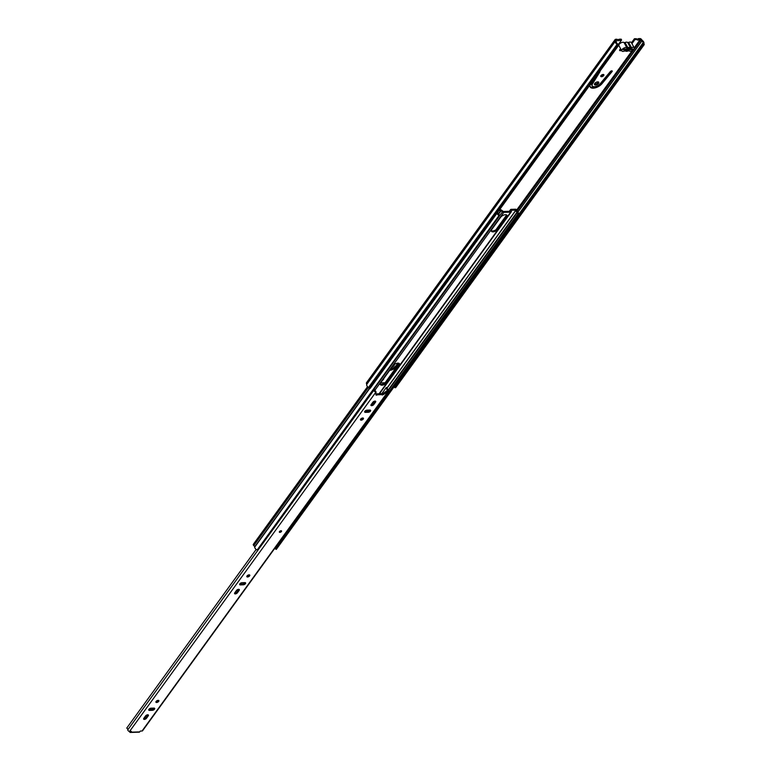 <?xml version="1.0" encoding="UTF-8"?>
<svg xmlns="http://www.w3.org/2000/svg" width="771" height="771" viewBox="0 0 771 771"><rect width="100%" height="100%" fill="white"/><g stroke="black" fill="none" stroke-linecap="round" stroke-linejoin="round"><path stroke-width="1.16" d="M620.694 48.891A1.715 0.848 151.6 0 0 619.633 50.423A1.715 0.848 151.6 0 0 620.347 50.703A1.715 0.848 151.6 0 0 621.503 50.375M619.691 49.826A1.715 0.848 151.6 0 0 619.874 49.826A1.715 0.848 151.6 0 0 621.021 49.498M603.144 74.459A1.754 0.858 151.6 0 0 601.361 75.201A1.754 0.858 151.6 0 0 600.782 76.416A1.754 0.858 151.6 0 0 601.505 76.715A1.754 0.858 151.6 0 0 603.288 75.972A1.754 0.858 151.6 0 0 603.866 74.748A1.754 0.858 151.6 0 0 603.144 74.459M600.831 75.828A1.754 0.858 151.6 0 0 601.033 75.837A1.754 0.858 151.6 0 0 603.346 74.459M597.776 81.861A2.448 1.195 151.6 0 0 595.299 82.892A2.448 1.195 151.6 0 0 594.489 84.588A2.448 1.195 151.6 0 0 595.511 84.993A2.448 1.195 151.6 0 0 597.988 83.962A2.448 1.195 151.6 0 0 598.788 82.266A2.448 1.195 151.6 0 0 597.776 81.861M594.451 84.049A2.448 1.195 151.6 0 0 595.029 84.116A2.448 1.195 151.6 0 0 598.363 81.928M590.837 83.76L590.605 84.126A7.257 3.556 151.6 0 0 590.191 86.978A7.257 3.556 151.6 0 0 593.198 88.183A7.257 3.556 151.6 0 0 601.91 83.779L612.068 71.607A1.147 0.559 151.6 0 0 612.232 71.028A1.147 0.559 151.6 0 0 611.413 70.893A1.147 0.559 151.6 0 0 610.381 71.53L600.223 83.702A4.963 2.438 151.6 0 1 594.268 86.709A4.963 2.438 151.6 0 1 592.205 85.889A4.963 2.438 151.6 0 1 592.494 83.943L599.905 71.857A1.147 0.559 151.6 0 0 599.973 71.404A1.147 0.559 151.6 0 0 599.867 71.298M590.017 86.506A7.257 3.556 151.6 0 0 592.726 87.306A7.257 3.556 151.6 0 0 601.438 82.902L601.91 83.779M595.752 76.975L592.022 83.066A4.963 2.438 151.6 0 0 591.733 85.012L592.205 85.889M389.644 370.427A7.257 3.556 151.6 0 0 396.535 366.977M398.588 363.189L396.863 365.242A7.257 3.556 -28.4 0 1 390.502 369.251M617.638 40.15L617.205 39.321L617.822 40.776L621.59 40.005L618.862 43.774A1.407 0.694 151.6 0 0 618.891 43.754A1.407 0.694 151.6 0 0 618.737 44.4A1.407 0.694 151.6 0 0 619.026 44.602M617.995 40.738L617.523 39.861L619.142 39.254L619.614 40.131M631.459 42.752A1.407 0.694 151.6 0 0 631.709 42.482L634.437 38.714L636.316 38.723L637.713 40.159L640.287 39.427L634.205 47.821A3.017 1.484 151.6 0 0 632.952 47.31A3.017 1.484 151.6 0 0 631.478 47.648L628.635 42.376A3.017 1.484 151.6 0 1 630.1 42.048A3.017 1.484 151.6 0 1 631.353 42.55L634.196 47.812A3.017 1.484 151.6 0 1 633.203 49.913A3.017 1.484 151.6 0 1 630.148 51.185A3.017 1.484 151.6 0 1 629.097 50.925A1.224 0.598 151.6 0 0 628.095 50.953A3.132 1.532 151.6 0 1 626.592 51.291A3.132 1.532 151.6 0 1 625.522 51.031A1.224 0.598 151.6 0 0 624.51 51.059A3.017 1.484 151.6 0 1 623.035 51.406A3.017 1.484 151.6 0 1 621.783 50.896L618.94 45.634A3.017 1.484 151.6 0 1 619.932 43.533A3.017 1.484 151.6 0 1 622.987 42.26A3.017 1.484 151.6 0 1 624.028 42.521A1.224 0.598 151.6 0 0 624.452 42.627A1.224 0.598 151.6 0 0 625.04 42.492A3.132 1.532 151.6 0 1 627.613 42.415A1.224 0.598 151.6 0 0 628.037 42.521A1.224 0.598 151.6 0 0 628.635 42.376M636.316 38.723L637.241 39.282L638.137 38.733L638.61 39.61M631.941 43.629A1.407 0.694 151.6 0 0 632.181 43.359L634.909 39.591L636.798 39.6M620 43.484L618.891 43.754M392.063 367.092A2.448 1.195 151.6 0 0 394.222 364.606A2.448 1.195 151.6 0 0 394.203 364.577M382.541 380.228A1.715 0.848 151.6 0 0 383.65 378.696M617.687 40.198L616.212 40.179L616.202 40.824A1.908 1.166 -144.1 0 1 616.357 41.807A1.908 1.166 35.9 0 0 617.426 43.754A1.908 1.166 -144.1 0 1 618.275 44.602L618.708 45.287L617.86 45.393L617.089 44.371A3.055 1.86 -144.1 0 1 615.364 41.248L615.152 40.564A1.6 0.973 -144.1 0 1 615.104 39.581A1.6 0.973 -144.1 0 1 615.74 39.292L617.051 39.254L617.523 40.131M385.095 382.753L380.614 382.898M390.733 368.923A4.963 2.438 151.6 0 0 395.658 366.042L398.077 363.131M644.248 44.573L643.313 44.525L394.704 387.649L395.639 387.697L644.248 44.573L643.91 43.542A3.055 1.86 -144.1 0 0 642.243 40.41L641.732 39.735A1.6 0.973 -144.1 0 0 639.814 38.55L638.137 38.733M621.59 40.005L621.118 39.128L619.142 39.254M611.47 70.874L601.438 82.902M631.304 49.614L631.844 48.881L624.674 49.103L624.144 49.836L631.304 49.614A1.147 0.694 35.9 0 0 631.757 49.411L632.153 48.872M623.479 49.662A1.147 0.694 35.9 0 0 624.144 49.836M634.437 38.714L634.909 39.591M617.86 45.393L369.251 388.517L368.48 387.495A3.055 1.86 -144.1 0 1 366.755 384.372L366.543 383.688A1.6 0.973 -144.1 0 1 366.495 382.705L615.104 39.581M618.708 45.287L370.099 388.411L369.251 388.517M643.313 44.525L643.004 43.841A1.908 1.166 -144.1 0 1 642.927 42.964A1.908 1.166 35.9 0 0 641.886 41.008A1.908 1.166 -144.1 0 1 640.99 40.053L640.287 39.427M394.704 387.649L394.395 386.965A1.908 1.166 -144.1 0 1 394.27 386.55M499.589 209.702L500.321 209.673A1.523 0.935 -144.1 0 1 501.661 210.223L503.309 211.485L510.18 211.273L510.431 209.943A1.523 0.935 -144.1 0 1 510.547 209.616A1.523 0.935 -144.1 0 1 511.154 209.336L515.433 209.211A1.224 0.742 -144.1 0 1 516.531 209.664A1.224 0.742 -144.1 0 1 517.023 210.618A1.908 1.166 35.9 0 0 517.601 211.938L517.89 212.247A3.055 1.86 -144.1 0 1 518.594 214.955A3.055 1.86 -144.1 0 1 518.478 215.099L276.259 549.405L275.372 548.673L517.592 214.377A1.908 1.166 35.9 0 0 517.669 214.29A1.908 1.166 35.9 0 0 517.225 212.594L516.936 212.285A3.055 1.86 -144.1 0 1 516.011 210.175L511.626 210.223L511.375 211.543A1.523 0.935 -144.1 0 1 511.26 211.88A1.523 0.935 -144.1 0 1 510.662 212.15L503.781 212.362A1.523 0.935 -144.1 0 1 502.451 211.823L500.793 210.55L498.924 210.608M497.7 212.314A3.055 1.86 -144.1 0 1 497.854 212.883L497.902 213.191A1.908 1.166 35.9 0 0 499.444 214.936L257.148 549.993A3.055 1.86 -144.1 0 1 254.671 547.198L254.632 546.89A1.908 1.166 35.9 0 0 253.784 545.579A1.224 0.742 -144.1 0 1 253.331 544.326L367.545 386.695M499.357 215.697A3.055 1.86 -144.1 0 1 496.987 213.288M365.868 411.463L366.794 410.182M399.137 365.541A3.894 1.908 151.6 0 0 399.523 363.787A3.894 1.908 151.6 0 0 396.583 363.363A3.894 1.908 151.6 0 0 393.046 365.733L380.691 382.792A3.894 1.908 151.6 0 0 380.305 384.546A3.894 1.908 151.6 0 0 383.245 384.96A3.894 1.908 151.6 0 0 386.782 382.599L399.137 365.541L398.665 364.664L386.31 381.722A3.894 1.908 -28.4 0 1 380.19 384.045M500.591 217.306L491.782 229.459A3.894 1.908 151.6 0 0 491.397 231.223A3.894 1.908 151.6 0 0 494.336 231.637A3.894 1.908 151.6 0 0 497.873 229.276L506.682 217.114A3.894 1.908 151.6 0 0 507.058 215.36A3.894 1.908 151.6 0 0 504.128 214.945A3.894 1.908 151.6 0 0 500.591 217.306M518.478 215.099L517.592 214.377M365.011 411.107L364.741 411.492A1.715 0.848 -28.4 0 0 364.914 411.492L365.387 412.369L368.316 412.283A1.715 0.848 151.6 0 0 370.061 411.56A1.715 0.848 151.6 0 0 370.629 410.365A1.715 0.848 151.6 0 0 369.916 410.076L366.986 410.162A1.715 0.848 151.6 0 0 365.252 410.885A1.715 0.848 151.6 0 0 364.683 412.09A1.715 0.848 151.6 0 0 365.387 412.369M399.166 363.411A3.894 1.908 -28.4 0 1 398.665 364.664M495.965 229.739L506.672 214.964A3.894 1.908 -28.4 0 1 506.21 216.237L497.401 228.389A3.894 1.908 -28.4 0 1 491.281 230.712M144.37 719.401A1.715 0.848 151.6 0 0 146.509 718.254L148.254 715.854A1.715 0.848 151.6 0 0 148.417 715.074A1.715 0.848 151.6 0 0 147.126 714.89A1.715 0.848 151.6 0 0 145.565 715.931L143.82 718.341A1.715 0.848 151.6 0 0 143.657 719.112A1.715 0.848 151.6 0 0 144.37 719.401M147.887 714.794A1.715 0.848 -28.4 0 1 147.772 714.977L146.037 717.377A1.715 0.848 -28.4 0 1 143.888 718.524A1.715 0.848 -28.4 0 1 143.714 718.514M281.049 530.756A1.263 0.617 151.6 0 0 279.767 531.286A1.263 0.617 151.6 0 0 279.353 532.163A1.263 0.617 151.6 0 0 279.873 532.366A1.263 0.617 151.6 0 0 281.155 531.836A1.263 0.617 151.6 0 0 281.569 530.959A1.263 0.617 151.6 0 0 281.049 530.756M371.67 405.681A1.715 0.848 151.6 0 0 373.81 404.544L375.554 402.134A1.715 0.848 151.6 0 0 375.718 401.363A1.715 0.848 151.6 0 0 374.427 401.18A1.715 0.848 151.6 0 0 372.865 402.221L371.121 404.621A1.715 0.848 151.6 0 0 370.957 405.401A1.715 0.848 151.6 0 0 371.67 405.681M375.188 401.084A1.715 0.848 -28.4 0 1 375.072 401.257L373.337 403.657A1.715 0.848 -28.4 0 1 371.188 404.804A1.715 0.848 -28.4 0 1 371.015 404.804M362.755 417.988A1.677 0.829 151.6 0 0 361.05 418.692A1.677 0.829 151.6 0 0 360.491 419.867A1.677 0.829 151.6 0 0 361.194 420.147A1.677 0.829 151.6 0 0 362.89 419.434A1.677 0.829 151.6 0 0 363.449 418.267A1.677 0.829 151.6 0 0 362.755 417.988M362.91 417.988A1.677 0.829 -28.4 0 1 360.712 419.27A1.677 0.829 -28.4 0 1 360.558 419.26M249.1 574.848A1.677 0.829 151.6 0 0 247.404 575.552A1.677 0.829 151.6 0 0 246.845 576.718A1.677 0.829 151.6 0 0 247.539 576.997A1.677 0.829 151.6 0 0 249.245 576.294A1.677 0.829 151.6 0 0 249.794 575.127A1.677 0.829 151.6 0 0 249.1 574.848M249.264 574.848A1.677 0.829 -28.4 0 1 247.067 576.12A1.677 0.829 -28.4 0 1 246.903 576.12M235.29 593.911A1.715 0.848 151.6 0 0 237.429 592.764L239.174 590.364A1.715 0.848 151.6 0 0 239.338 589.593A1.715 0.848 151.6 0 0 238.046 589.41A1.715 0.848 151.6 0 0 236.485 590.451L234.741 592.851A1.715 0.848 151.6 0 0 234.577 593.622A1.715 0.848 151.6 0 0 235.29 593.911M238.808 589.314A1.715 0.848 -28.4 0 1 238.692 589.487L236.957 591.887A1.715 0.848 -28.4 0 1 234.808 593.034A1.715 0.848 -28.4 0 1 234.635 593.024M158.18 700.328A1.677 0.829 151.6 0 0 156.484 701.041A1.677 0.829 151.6 0 0 155.925 702.208A1.677 0.829 151.6 0 0 156.619 702.487A1.677 0.829 151.6 0 0 158.325 701.774A1.677 0.829 151.6 0 0 158.874 700.608A1.677 0.829 151.6 0 0 158.18 700.328M158.344 700.328A1.677 0.829 -28.4 0 1 156.147 701.61A1.677 0.829 -28.4 0 1 155.983 701.61M375.949 394.26A1.224 0.598 -28.4 0 0 375.988 394.26A1.224 0.598 -28.4 0 0 376.961 393.933L380.941 393.624L381.751 394.675A1.224 0.598 151.6 0 0 381.78 394.752A1.224 0.598 151.6 0 0 382.281 394.954A1.224 0.598 151.6 0 0 383.409 394.521L388.083 391.427L142.037 731.014L140.283 731.072L139.686 731.901A1.147 0.713 88.2 0 1 139.243 732.171L130.28 732.45A1.147 0.713 -91.8 0 0 130.723 732.18L139.686 731.901M387.09 389.769L386.281 388.276L387.09 389.769A3.055 1.86 -144.1 0 0 387.62 390.271L382.936 393.644A1.224 0.598 -28.4 0 1 381.809 394.077A1.224 0.598 -28.4 0 1 381.366 393.952M374.031 388.651L374.831 390.145A3.055 1.86 -144.1 0 1 374.86 390.666L376.046 391.928L375.92 394.762A1.224 0.598 151.6 0 0 375.959 394.935A1.224 0.598 151.6 0 0 376.47 395.137A1.224 0.598 151.6 0 0 377.433 394.81L381.732 394.627M130.28 732.45A1.147 0.713 -91.8 0 1 129.721 732.045L129.364 731.39M376.046 391.928L129.586 731.4L131.33 731.351L130.723 732.18M280.885 530.766A1.263 0.617 -28.4 0 1 279.574 531.479M370.099 410.076A1.715 0.848 -28.4 0 1 367.844 411.406L364.914 411.492M245.082 582.625A1.715 0.848 -28.4 0 1 242.826 583.946L239.897 584.033A1.715 0.848 -28.4 0 1 239.723 584.033M154.161 708.106A1.715 0.848 -28.4 0 1 151.906 709.426L148.976 709.522A1.715 0.848 -28.4 0 1 148.803 709.513M375.573 391.051L375.969 391.851M381.26 393.75L381.703 394.588M256.165 549.415L126.752 728.094L256.194 549.434M243.299 584.823A1.715 0.848 151.6 0 0 245.043 584.1A1.715 0.848 151.6 0 0 245.612 582.905A1.715 0.848 151.6 0 0 244.899 582.616L241.978 582.712A1.715 0.848 151.6 0 0 240.234 583.435A1.715 0.848 151.6 0 0 239.665 584.63A1.715 0.848 151.6 0 0 240.379 584.91L243.299 584.823L242.826 583.946M152.379 710.313A1.715 0.848 151.6 0 0 154.123 709.58A1.715 0.848 151.6 0 0 154.692 708.385A1.715 0.848 151.6 0 0 153.978 708.106L151.058 708.192A1.715 0.848 151.6 0 0 149.314 708.915A1.715 0.848 151.6 0 0 148.745 710.11A1.715 0.848 151.6 0 0 149.458 710.399L152.379 710.313L151.906 709.426M386.281 388.276A3.055 1.86 -144.1 0 1 386.31 387.505L381.558 394.058M369.955 410.076L369.425 410.798M244.937 582.616L244.417 583.339M154.017 708.106L153.496 708.828M375.631 391.813A1.378 0.838 -144.1 0 1 374.398 391.292A1.378 0.838 -144.1 0 1 373.848 390.213A1.908 1.166 35.9 0 0 373.578 389.288M129.586 731.4A1.378 0.838 -144.1 0 1 128.343 730.889A1.378 0.838 -144.1 0 1 127.803 729.809A1.908 1.166 35.9 0 0 126.752 728.094M386.31 387.505L387.302 388.044A1.908 1.166 35.9 0 0 388.121 389.779A1.378 0.838 -144.1 0 1 388.632 391.176L142.577 730.773A1.378 0.838 -144.1 0 1 142.037 731.014M388.632 391.176A1.378 0.838 -144.1 0 1 388.083 391.427M632.114 49.585L632.644 48.852L630.109 48.93A2.409 1.185 151.6 0 0 629.724 47.802A2.409 1.185 151.6 0 0 629.165 47.735A2.409 1.185 151.6 0 0 626.409 49.045L623.864 49.122L623.334 49.864L625.927 49.778A2.409 1.185 151.6 0 0 625.888 49.874A2.409 1.185 151.6 0 0 626.987 50.828A2.409 1.185 151.6 0 0 629.531 49.672L631.912 49.209M621.783 50.896A3.017 1.484 151.6 0 1 622.785 48.804A3.017 1.484 151.6 0 1 625.84 47.532A3.017 1.484 151.6 0 1 626.881 47.792A1.224 0.598 151.6 0 0 627.295 47.898A1.224 0.598 151.6 0 0 627.883 47.763A3.132 1.532 151.6 0 1 630.466 47.677A1.224 0.598 151.6 0 0 630.88 47.783A1.224 0.598 151.6 0 0 631.478 47.648M628.153 47.368L628.731 47.783M628.857 48.024L630.109 48.93M262.458 542.659A1.764 1.079 35.9 0 0 262.824 542.726A1.542 0.935 35.9 0 0 263.287 542.466L258.372 549.231A1.542 0.935 -144.1 0 1 257.986 549.395A1.764 1.079 -144.1 0 1 257.63 549.328M279.266 542.109A1.542 0.944 35.9 0 0 279.7 542.206A1.773 1.079 35.9 0 0 280.21 541.907L275.382 548.576A1.773 1.079 -144.1 0 1 274.871 548.875A1.542 0.944 -144.1 0 1 274.437 548.779M263.287 542.466A1.542 0.935 35.9 0 0 263.258 541.55M280.21 541.907A1.773 1.079 35.9 0 0 280.336 541.338A1.6 0.973 35.9 0 0 280.316 541.001M262.824 542.726L257.986 549.395M279.7 542.206L274.871 548.875M281.164 539.498L280.191 540.75M279.931 541.541L281.242 539.392M592.022 83.066L592.494 83.943M396.863 365.242L397.258 365.974M637.598 39.138L638.08 40.015M631.709 42.482L632.181 43.359M632.22 50.568L516.763 209.914M636.065 38.666L636.547 39.543M619.489 39.176L619.961 40.053M615.152 40.564L366.543 383.688M615.306 40.853L366.697 383.977M615.364 41.248L366.755 384.372M617.089 44.371L368.48 387.495M617.426 44.708L368.817 387.832M640.836 39.764L517.013 210.656M640.99 40.053L517.071 211.09M641.886 41.008L517.852 212.208M642.927 42.964L518.825 214.251M643.004 43.841L394.395 386.965M638.504 38.589L638.976 39.466M637.116 39.254L637.588 40.131M611.654 70.845L612.068 71.607M500.793 210.55L498.278 214.02M510.662 212.15L379.13 393.682M373.222 401.836L371.073 404.804M367.189 410.162L366.254 411.454M515.915 210.088L387.061 387.919M510.431 209.943L509.458 211.293M506.701 215.109L496.235 229.546M399.156 363.536L385.143 382.879M368.374 387.428L253.784 545.579M369.386 388.497L254.632 546.89M369.685 388.468L254.671 547.198M501.131 210.685L498.519 214.299M502.451 211.823L374.186 388.844M503.781 212.362L374.86 390.309M516.011 210.175L387.177 387.977M516.936 212.285L388.256 389.895M517.225 212.594L388.526 390.222M506.21 216.237L506.682 217.114M497.401 228.389L497.873 229.276M386.31 381.722L386.782 382.599M146.037 717.377L146.509 718.254M373.337 403.657L373.81 404.544M236.957 591.887L237.429 592.764M382.936 393.644L383.409 394.521M376.961 393.933L377.433 394.81M374.031 388.671L374.831 390.145M375.255 390.926L375.728 391.803M373.848 390.213L127.803 729.809M387.514 390.55L387.986 391.427M377.568 393.73L378.05 394.607M380.941 393.624L381.414 394.501M386.811 390.82L387.283 391.697M148.976 709.522L149.458 710.399M238.692 589.487L239.174 590.364M239.897 584.033L240.379 584.91M367.844 411.406L368.316 412.283M375.072 401.257L375.554 402.134M147.772 714.977L148.254 715.854M630.466 47.677L627.613 42.415M626.881 47.792L624.028 42.521M627.883 47.763L625.04 42.492M281.242 539.71L279.902 541.57M280.673 530.814A2.978 1.465 -28.4 0 1 279.719 531.325M511.26 211.88L379.544 393.673M373.983 401.344L371.506 404.775M367.603 410.143L366.668 411.435M361.724 418.267L361.021 419.231M510.547 209.616L509.323 211.302M399.127 363.392L384.874 383.062M518.594 214.955L276.384 549.26"/></g></svg>
